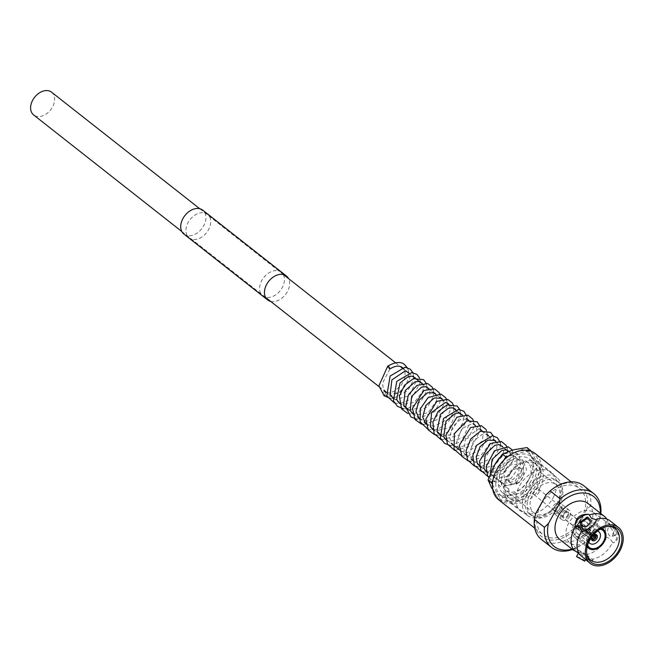 <?xml version="1.0" encoding="UTF-8"?>
<svg xmlns="http://www.w3.org/2000/svg" width="656" height="656" viewBox="0 0 656 656"><rect width="100%" height="100%" fill="white"/><g stroke="black" fill="none" stroke-linecap="round" stroke-linejoin="round"><path stroke-width="0.49" stroke-dasharray="3.28 2.46" d="M51.57 92.184A14.489 10.184 -51.8 0 1 52.423 107.149A14.489 10.184 -51.8 0 1 33.653 114.964M521.307 475.977A14.489 10.184 -51.8 0 1 502.537 483.792A14.489 10.184 -51.8 0 1 501.684 468.819A14.489 10.184 -51.8 0 1 520.454 461.012A14.489 10.184 -51.8 0 1 521.307 475.977M575.919 551.36L585.472 553.967L592.163 559.224A22.878 16.072 128.2 0 0 611.474 544.513A22.878 16.072 128.2 0 0 612.597 542.282L609.744 538.535L605.906 537.026A11.316 5.896 75.2 0 1 607.3 521.053L610.892 525.382L613.991 526.317A22.878 16.072 128.2 0 0 610.129 520.88M579.756 554.697L579.371 554.156M589.892 520.757A4.715 3.206 -28.3 0 0 589.293 520.044A4.715 3.206 -28.3 0 0 583.643 520.511A4.715 3.206 -28.3 0 0 581.585 525.226M613.852 535.042L615.533 535.46L614.574 526.825L613.122 526.342L613.852 535.042M610.67 527.85A4.715 2.452 75.2 0 1 612.942 532.713A4.715 2.452 75.2 0 1 611.515 536.518A4.715 2.452 75.2 0 1 609.957 536.067A4.715 2.452 75.2 0 1 607.694 531.196A4.715 2.452 75.2 0 1 609.112 527.399A4.715 2.452 75.2 0 1 610.67 527.85M584.742 561.167L583.914 559.863C578.166 556.813 576.034 556.034 577.526 557.534M586.177 555.788A4.715 0.754 -151 0 1 587.104 556.903A4.715 0.754 -151 0 1 584.209 556.099A4.715 0.754 -151 0 1 579.789 553.459A4.715 0.754 -151 0 1 578.854 552.336A4.715 0.754 -151 0 1 581.757 553.139A4.715 0.754 -151 0 1 586.177 555.788M498.011 467.466A28.274 19.869 128.2 0 0 497.043 469.106A28.274 19.869 128.2 0 0 502.652 500.503A28.274 19.869 128.2 0 0 535.321 483.07A28.274 19.869 128.2 0 0 533.123 453.46A28.274 19.869 128.2 0 0 503.521 460.455M498.634 499.782A29.471 20.705 128.2 0 0 536.805 483.898A29.471 20.705 128.2 0 0 535.075 453.452M552.983 497.994A24.682 17.343 128.2 0 0 551.54 472.5A24.682 17.343 128.2 0 0 519.577 485.801A24.682 17.343 128.2 0 0 521.02 511.295A24.682 17.343 128.2 0 0 552.983 497.994M532.893 482.185A24.682 17.343 128.2 0 0 531.442 456.691A24.682 17.343 128.2 0 0 499.478 469.991A24.682 17.343 128.2 0 0 500.93 495.485A24.682 17.343 128.2 0 0 532.893 482.185M593.065 535.403A3.592 2.526 128.2 0 0 591.991 536.739A3.592 2.526 128.2 0 0 591.933 536.838M538.715 492.787A3.592 2.526 128.2 0 0 538.502 489.073A3.592 2.526 128.2 0 0 533.845 491.008A3.592 2.526 128.2 0 0 534.058 494.722A3.592 2.526 128.2 0 0 538.715 492.787M576.878 525.915A7.306 5.133 128.2 0 0 577.313 533.467A7.306 5.133 128.2 0 0 586.776 529.531A7.306 5.133 128.2 0 0 586.341 521.979A7.306 5.133 128.2 0 0 576.878 525.915M597.403 531.171A7.306 5.133 128.2 0 0 589.473 535.821A7.306 5.133 128.2 0 0 588.85 542.053M600.191 529.244A10.898 7.659 128.2 0 0 588.719 536.255A10.898 7.659 128.2 0 0 587.628 545.21M588.76 530.253A10.242 7.2 128.2 0 0 588.014 519.56A10.242 7.2 128.2 0 0 574.894 525.194A10.242 7.2 128.2 0 0 575.353 535.657A10.242 7.2 128.2 0 0 588.76 530.253M573.762 524.784A11.915 8.372 128.2 0 0 574.459 537.092A11.915 8.372 128.2 0 0 589.892 530.671A11.915 8.372 128.2 0 0 589.195 518.355A11.915 8.372 128.2 0 0 573.762 524.784M601.445 528.539A11.915 8.372 128.2 0 0 588.03 536.001A11.915 8.372 128.2 0 0 587.243 546.596M607.563 526.44A19.942 14.014 128.2 0 0 606.775 526.506A19.942 14.014 128.2 0 0 589.424 539.396A19.942 14.014 128.2 0 0 586.521 552.262A19.942 14.014 128.2 0 0 586.636 553.041M594.836 532.475A19.221 13.505 128.2 0 0 593.508 512.459A19.221 13.505 128.2 0 0 568.818 522.971A19.221 13.505 128.2 0 0 569.744 542.676A19.221 13.505 128.2 0 0 594.836 532.475M541.266 504.226A29.471 20.705 128.2 0 0 542.988 534.673A29.471 20.705 128.2 0 0 581.159 518.789A29.471 20.705 128.2 0 0 579.437 488.343A29.471 20.705 128.2 0 0 541.266 504.226M592.163 559.224L592.901 559.806L592.663 560.495L584.512 558.937M559.798 539.503A22.878 16.072 128.2 0 0 589.424 527.17A22.878 16.072 128.2 0 0 588.079 503.537M586.21 554.541A22.878 16.072 128.2 0 0 605.521 539.831A22.878 16.072 128.2 0 0 606.644 537.6M541.397 539.412A34.186 24.018 128.2 0 0 574.902 534.189L584.996 542.118L589.039 538.232L599.371 519.593A31.832 22.361 128.2 0 0 600.306 513.156M535.78 513.435A31.832 22.361 128.2 0 0 545.981 538.986A31.832 22.361 128.2 0 0 576.312 528.228L574.902 534.189M599.371 519.593L600.781 513.632L590.695 505.694A34.186 24.018 128.2 0 0 583.668 485.678M582.553 531.631A11.316 7.7 -28.3 0 0 596.353 520.192M613.991 526.317L614.721 526.891A11.316 5.896 75.2 0 1 613.327 542.865L612.597 542.282M608.038 521.635A22.878 16.072 128.2 0 0 606.661 518.896A22.878 16.072 128.2 0 0 606.652 518.888M605.906 537.026C604.947 528.482 605.406 523.16 607.3 521.053M614.721 526.891C619.707 534.378 619.248 539.699 613.327 542.865M592.901 559.806A11.316 1.804 -151 0 1 592.876 560.109A11.316 1.804 -151 0 1 580.486 555.279M573.065 549.433A11.316 1.804 -151 0 1 573.082 549.129A11.316 1.804 -151 0 1 585.472 553.967M590.695 505.694L586.644 509.581A31.832 22.361 128.2 0 0 576.87 484.185A31.832 22.361 128.2 0 0 546.981 493.886M586.644 509.581L576.312 528.228M572.508 549.498A34.186 24.018 128.2 0 0 584.996 542.118M572.016 549.113A31.832 22.361 128.2 0 0 588.194 539.117A31.832 22.361 128.2 0 0 589.039 538.232M385.113 391.894A1.796 1.271 -61.7 0 0 385.088 391.87A1.796 1.271 -61.7 0 0 384.957 391.788A1.796 1.271 -61.7 0 0 383.038 392.673A1.796 1.271 -61.7 0 0 383.12 394.863A1.796 1.271 -61.7 0 0 383.252 394.953A1.796 1.271 -61.7 0 0 385.072 394.207A1.796 1.271 -61.7 0 0 385.252 392.05M389.836 369.008L389.844 369.008A1.796 0.5 54.8 0 1 389.287 368.811A1.796 0.5 54.8 0 1 387.803 366.753A1.796 0.5 54.8 0 1 387.762 366.081M515.96 484.259L523.914 465.67L522.635 459.913L526.67 469.524L519.995 481.939L515.96 484.259M509.023 489.015C505.833 487.424 503.587 484.833 502.283 481.25L501.758 485.038L502.16 486.096L505.587 490.614L508.334 492.189A1.796 1.246 110 0 0 509.163 491.36A1.796 1.246 110 0 0 509.023 489.015L507.588 491.598L508.334 492.189M505.415 470.18A8.979 6.314 -51.8 0 1 517.051 465.342A8.979 6.314 -51.8 0 1 517.576 474.624A8.979 6.314 -51.8 0 1 505.94 479.462A8.979 6.314 -51.8 0 1 505.415 470.18M510.106 473.87A8.979 6.314 -51.8 0 1 521.741 469.032A8.979 6.314 -51.8 0 1 522.266 478.306A8.979 6.314 -51.8 0 1 510.63 483.152A8.979 6.314 -51.8 0 1 510.106 473.87M559.584 504.07A21.558 15.145 -51.8 0 1 531.655 515.69A21.558 15.145 -51.8 0 1 530.392 493.419A21.558 15.145 -51.8 0 1 558.313 481.799A21.558 15.145 -51.8 0 1 559.584 504.07M557.575 502.488A21.558 15.145 -51.8 0 1 529.646 514.107A21.558 15.145 -51.8 0 1 528.383 491.844A21.558 15.145 -51.8 0 1 556.304 480.217A21.558 15.145 -51.8 0 1 557.575 502.488M558.42 502.471A23.952 16.835 -51.8 0 1 527.391 515.386A23.952 16.835 -51.8 0 1 525.989 490.639A23.952 16.835 -51.8 0 1 557.018 477.732A23.952 16.835 -51.8 0 1 558.42 502.471M539.872 487.884A23.952 16.835 -51.8 0 1 508.843 500.799A23.952 16.835 -51.8 0 1 507.441 476.051A23.952 16.835 -51.8 0 1 538.469 463.136A23.952 16.835 -51.8 0 1 539.872 487.884M537.477 486.686A21.558 15.145 -51.8 0 1 509.556 498.306A21.558 15.145 -51.8 0 1 508.293 476.035A21.558 15.145 -51.8 0 1 536.214 464.415A21.558 15.145 -51.8 0 1 537.477 486.686M530.778 481.414A21.558 15.145 -51.8 0 1 502.857 493.033A21.558 15.145 -51.8 0 1 501.594 470.762A21.558 15.145 -51.8 0 1 529.515 459.143A21.558 15.145 -51.8 0 1 530.778 481.414M501.758 485.038A17.966 12.62 -51.8 0 1 504.021 471.656A17.966 12.62 -51.8 0 1 527.293 461.972A17.966 12.62 -51.8 0 1 528.342 480.528A17.966 12.62 -51.8 0 1 507.588 491.598M532.828 494.312A17.966 12.62 -51.8 0 1 556.099 484.628A17.966 12.62 -51.8 0 1 557.149 503.185A17.966 12.62 -51.8 0 1 533.877 512.869A17.966 12.62 -51.8 0 1 532.828 494.312M492.443 484.431L501.856 501.947L526.571 495.428L540.905 469.565L537.51 466.9L529.048 478.806A25.937 18.22 128.2 0 0 531.024 456.215A25.937 18.22 128.2 0 0 513.468 449.803A25.937 18.22 128.2 0 0 493.943 465.998A25.937 18.22 128.2 0 0 491.967 488.589A25.937 18.22 128.2 0 0 509.523 494.993L498.462 499.273L491.967 488.589M523.185 492.754L529.048 478.806A25.937 18.22 -51.8 0 1 509.523 494.993L523.185 492.754L526.571 495.428M527.121 447.564L531.024 456.215L537.51 466.9M540.905 469.565L531.04 451.197M529.08 450.615L508.695 455.986M504.021 459.954L492.976 479.889M501.856 501.947L498.462 499.273M591.441 538.748A2.944 2.066 -51.8 0 1 591.728 536.428L576.706 525.522A3.829 2.69 -51.8 0 1 576.96 524.989A3.829 2.69 -51.8 0 1 577.28 524.488A3.829 2.69 -51.8 0 1 580.962 522.52A3.829 2.69 -51.8 0 1 581.774 522.816A3.829 2.69 -51.8 0 1 581.929 522.93A3.829 2.69 -51.8 0 1 582.003 522.988A3.829 2.69 -51.8 0 1 582.405 526.358A3.829 2.69 -51.8 0 1 582.151 526.883A3.829 2.69 -51.8 0 1 581.831 527.391A3.829 2.69 -51.8 0 1 578.149 529.359A3.829 2.69 -51.8 0 1 577.337 529.064A3.829 2.69 -51.8 0 1 577.264 529.007A3.829 2.69 -51.8 0 1 577.19 528.949A3.829 2.69 -51.8 0 1 576.706 525.522L578.863 526.309L577.337 529.064L592.302 539.634M568.211 515.919A3.829 2.69 -51.8 0 1 563.25 517.986A3.829 2.69 -51.8 0 1 563.02 514.025A3.829 2.69 -51.8 0 1 567.989 511.959A3.829 2.69 -51.8 0 1 568.211 515.919M563.791 514.304A2.698 1.894 -51.8 0 1 567.284 512.853A2.698 1.894 -51.8 0 1 567.44 515.641A2.698 1.894 -51.8 0 1 563.947 517.092A2.698 1.894 -51.8 0 1 563.791 514.304M555.755 507.982A2.698 1.894 -51.8 0 1 559.248 506.53A2.698 1.894 -51.8 0 1 559.404 509.318A3.895 2.739 -51.8 0 1 558.65 510.278A3.895 2.739 -51.8 0 1 554.574 511.237A3.895 2.739 -51.8 0 1 554.271 507.162A3.895 2.739 -51.8 0 1 558.773 504.759A3.895 2.739 -51.8 0 1 559.543 509.081A3.895 2.739 -51.8 0 1 559.412 509.31A2.698 1.894 -51.8 0 1 559.314 509.474A2.698 1.894 -51.8 0 1 558.789 510.138A2.698 1.894 -51.8 0 1 555.911 510.77A2.698 1.894 -51.8 0 1 555.755 507.982M569.67 516.452A5.986 4.207 -51.8 0 1 561.913 519.683A5.986 4.207 -51.8 0 1 561.561 513.492A5.986 4.207 -51.8 0 1 569.318 510.27A5.986 4.207 -51.8 0 1 569.67 516.452M560.962 509.605A5.986 4.207 -51.8 0 1 553.205 512.828A5.986 4.207 -51.8 0 1 552.852 506.645A5.986 4.207 -51.8 0 1 560.609 503.414A5.986 4.207 -51.8 0 1 560.962 509.605M591.958 537.805L578.822 528.49L579.15 526.514L578.461 526.465L592.122 536.575A2.362 1.656 -51.8 0 0 592.106 536.608M578.822 528.49A2.46 1.73 -51.8 0 1 578.461 526.465M591.81 537.576A1.665 1.173 -51.8 0 1 591.712 537.239A1.665 1.173 -51.8 0 1 591.909 536.239M595.115 534.542L580.962 522.52L579.437 525.276L577.28 524.488L592.179 536.469L579.002 525.481A2.46 1.73 -51.8 0 1 581.118 524.357L593.819 535.116M579.002 525.481L581.118 524.357M591.991 536.091A1.665 1.173 -51.8 0 1 593.401 535.083A1.665 1.173 -51.8 0 1 593.754 535.099M592.179 536.469A2.362 1.656 -51.8 0 1 592.885 535.624M591.786 536.321A2.944 2.066 -51.8 0 1 594.803 534.476M592.647 535.911L581.7 527.645A2.46 1.73 -51.8 0 1 579.592 528.769L592.343 538.035M581.7 527.645L579.945 526.801L579.592 528.769M592.376 539.658L578.149 529.359L579.674 526.604L581.831 527.391L595.714 537.879M593.934 535.157L581.88 524.636L580.511 525.784L592.819 535.698M581.88 524.636A2.46 1.73 -51.8 0 1 581.921 524.669A2.46 1.73 -51.8 0 1 582.249 526.661M580.511 525.784L581.774 522.816L595.197 534.574M595.771 537.781L582.405 526.358L580.248 525.571M183.918 234.077A15.211 10.685 128.2 0 0 186.042 235.258A15.211 10.685 128.2 0 0 202.729 227.337A15.211 10.685 128.2 0 0 202.729 210.166M270.641 301.383A15.211 10.685 128.2 0 0 285.45 294.593A15.211 10.685 128.2 0 0 288.566 278.603M205.508 213.151A14.973 10.521 -51.8 0 1 207.599 214.307A14.973 10.521 -51.8 0 1 207.608 231.207A14.973 10.521 -51.8 0 1 191.183 239.005A14.973 10.521 -51.8 0 1 189.092 237.841A14.973 10.521 -51.8 0 1 189.084 220.941A14.973 10.521 -51.8 0 1 205.508 213.151M279.194 271.108A14.973 10.521 -51.8 0 1 281.285 272.265A14.973 10.521 -51.8 0 1 281.293 289.165A14.973 10.521 -51.8 0 1 264.86 296.963A14.973 10.521 -51.8 0 1 262.769 295.799A14.973 10.521 -51.8 0 1 262.769 278.898A14.973 10.521 -51.8 0 1 279.194 271.108M181.81 231.511L265.541 297.373M379.02 386.63L384.178 390.689M385.712 391.903L390.878 395.962M393.584 398.094L397.577 401.234M399.11 402.44L404.276 406.499M406.982 408.631L410.976 411.771M412.509 412.977L417.675 417.036M419.209 418.241L424.366 422.308M425.908 423.514L431.066 427.573M432.607 428.786L437.765 432.845M439.299 434.051L444.465 438.11M447.171 440.242L451.164 443.382M459.397 449.86L464.563 453.919M466.096 455.125L471.262 459.192M472.796 460.397L477.953 464.456M480.668 466.588L484.653 469.729M486.194 470.934L502.537 483.792M199.736 208.723L283.458 274.585M395.535 362.743L400.283 366.483M402.579 368.287L406.023 371.001M408.385 372.854L412.722 376.265M421.783 383.391L426.121 386.802M429.377 389.369L432.821 392.075M436.076 394.633L439.52 397.339M441.873 399.201L446.211 402.612M448.573 404.465L452.911 407.884M455.272 409.738L458.175 412.025M461.972 415.01L466.309 418.421M468.671 420.275L473.009 423.686M475.37 425.547L479.708 428.958M482.07 430.812L486.408 434.223M488.769 436.084L493.107 439.495M495.46 441.349L499.798 444.76M502.16 446.621L505.063 448.901M508.302 451.451L520.454 461.012M615.533 535.46L611.515 536.518M585.529 559.748L587.104 556.903M531.442 456.691L551.54 472.5M538.502 489.073L596.64 534.804M577.313 533.467L588.686 542.414M588.014 519.56L602.675 530.261M574.459 537.092L587.128 547.063M593.508 512.459L615.049 528.49M606.775 526.506L608.383 526.325M534.738 528.187L542.988 534.673M571.179 481.857L579.437 488.343M586.521 552.262L586.718 553.861M569.744 542.676L590.392 559.83M589.195 518.355L601.864 528.326M575.353 535.657L589.203 547.391M586.341 521.979L597.723 530.925M534.058 494.722L592.196 540.454M500.93 495.485L521.02 511.295M578.387 553.18L578.854 552.336M613.122 526.342L609.112 527.399M383.252 394.953L390.5 396.134L399.676 392.058L406.261 384.285L408.557 378.176L408.475 370.599L407.196 367.59M389.853 369L382.481 383.17L383.407 389.229L388.565 394.174L400.414 392.214L409.779 379.767L409.639 374.305L408.803 372.764M393.797 398.758L395.322 399.463L409.442 395.83L416.552 380.267L415.502 378.028M399.217 403.12L401.644 404.596L414.469 402.333L423.12 390.533L423.063 384.916L422.202 383.301M408.737 410.008L421.095 407.647L429.86 395.625L429.746 390.131L428.901 388.565M412.616 413.657L415.346 415.248L428.089 412.722L436.601 400.718L436.133 394.682M419.315 418.93L426.966 421.045L436.289 416.863L443.308 405.949L443.185 400.791L442.3 399.11M426.015 424.194L434.149 426.252L444.276 420.988L449.983 411.337L449.524 405.219M432.706 429.467L435.543 431.09L449.819 427.294L456.568 411.287L456.223 410.484M442.226 436.355L454.682 433.936L463.12 422.874L463.489 417.355L462.39 414.912M446.105 440.004L448.925 441.627L463.136 437.888L470.098 422.267L468.294 419.364L461.086 419.053L452.738 426.392L449.442 437.577L453.222 445.613L460.045 447.425L469.762 443.218L476.19 434.387L476.666 427.105L474.969 424.621L472.369 423.571L461.824 428.598L456.174 443.423L459.963 450.91L467.244 452.648L482.365 440.947L483.382 432.435L481.701 429.918L478.946 428.827L465.498 437.995L463.849 452.615L468.843 457.363L481.324 455.108L490.122 443.161L490.04 437.585L488.441 435.215L485.522 434.083L481.873 434.6L473.583 441.119L469.54 453.394L473.32 461.422L480.561 463.193L489.876 459.011L496.895 448.097L496.772 442.939L495.887 441.258M480.873 467.261L482.349 467.941L494.214 465.965L503.045 455.305L503.677 448.966L502.586 446.531M486.293 471.615L489.146 473.247L503.455 469.401L510.253 458.815L510.122 453.345L508.802 451.262M490.475 473.279L495.657 478.454L508.211 476.117L517.01 463.8L516.854 458.716L515.157 456.232L512.557 455.182L506.227 456.789L496.362 472.673L497.264 478.773L502.414 483.734L515.116 481.25L523.914 465.67M521.741 469.032L517.051 465.342M531.655 515.69L529.646 514.107M527.391 515.386L508.843 500.799M509.556 498.306L502.857 493.033M556.099 484.628L527.293 461.972M533.877 512.869L505.587 490.614M536.214 464.415L529.515 459.143M557.018 477.732L538.469 463.136M558.313 481.799L556.304 480.217M510.63 483.152L505.94 479.462M390.123 398.225L393.124 398.323M393.641 398.282L407.794 390.689L413.313 380.382L413.682 377.02M413.674 376.585L412.837 372.633M394.412 402.948L399.824 403.596M400.34 403.555L411.394 398.856L420.381 382.292M420.373 381.858L419.537 377.905M403.522 408.762L406.523 408.868M407.04 408.827L421.062 401.365L426.728 390.837L427.081 387.557M427.072 387.13L426.425 383.637M407.811 413.485L413.223 414.133M413.739 414.092L427.999 406.367L433.329 396.536L433.78 392.829M433.772 392.395L433.427 389.935M416.913 419.299L434.739 411.591L439.987 401.972L440.471 398.094M440.463 397.667L440.127 395.207M423.612 424.571L439.504 418.815L446.777 406.851L447.171 403.366M447.162 402.932L446.826 400.472M427.909 429.295L433.313 429.942M433.829 429.901L438.913 428.655L448.335 421.906L453.485 412.099L453.87 408.631M453.862 408.204L453.526 405.744M437.011 435.108L440.012 435.207M440.529 435.166L451.697 430.377L460.209 417.241L460.569 413.903M460.561 413.469L459.733 409.516M441.299 439.832L458.839 435.289L467.269 419.176M467.261 418.741L466.924 416.281M450.41 445.645L451.467 445.752L468.212 437.954L473.575 427.901L473.968 424.44M473.96 424.014L473.402 420.783M454.698 450.369L472.172 445.875L480.668 429.713M480.659 429.278L480.323 426.818M461.398 455.641L466.81 456.289M467.293 456.248L480.7 449.458L486.924 438.651L487.367 434.977M487.351 434.551L486.522 430.59M470.5 461.455L487.367 454.764L494.058 440.25M494.05 439.815L493.222 435.863M477.199 466.719L480.2 466.826M480.725 466.785L491.984 461.914L500.758 445.514M500.749 445.088L500.413 442.628M483.898 471.992L486.9 472.09M487.416 472.049L501.43 464.612L507.088 454.165L507.457 450.787M507.449 450.352L507.113 447.892M488.195 476.715L504.144 473.394L513.82 459.257L512.467 450.082M488.835 477.658L494.583 481.881L510.852 478.65L520.405 465.055L519.38 455.682L514.78 452.025L504.128 453.87L499.298 457.872M495.239 463.767L492.836 471.836L494.329 480.979L501.258 487.146L519.995 481.939M386.253 392.329L389.787 392.608L394.133 391.312L401.292 385.351L405.047 377.43L405.006 371.542L404.178 369.541M577.19 528.949L563.25 517.986M567.284 512.853L559.248 506.53M561.913 519.683L553.205 512.828M592.081 537.912L582.84 531.344M591.712 537.239L591.81 538.043M591.466 539.093L577.264 529.007M593.401 535.083L594.205 534.993M569.318 510.27L560.609 503.414M563.947 517.092L555.911 510.77M594.139 535.288L581.921 524.669M595.148 534.419L582.003 522.988M581.929 522.93L567.989 511.959M281.285 272.265L207.599 214.307M262.769 295.799L189.092 237.841"/><path stroke-width="0.98" d="M181.81 231.511L33.653 114.964A14.489 10.184 -51.8 0 1 32.8 99.991A14.489 10.184 -51.8 0 1 51.57 92.184L199.736 208.723M618.411 527.391A22.878 16.072 128.2 0 0 588.785 539.724A22.878 16.072 128.2 0 0 590.121 563.356A22.878 16.072 128.2 0 0 619.748 551.024A22.878 16.072 128.2 0 0 618.411 527.391L610.129 520.88A22.878 16.072 128.2 0 0 606.923 519.109A22.878 16.072 128.2 0 0 595.615 519.609L591.425 518.281L588.932 514.345A11.316 7.7 -28.3 0 0 575.132 525.792L580.06 527.703L581.815 531.057A22.878 16.072 128.2 0 0 580.503 533.213A22.878 16.072 128.2 0 0 579.363 554.148A22.878 16.072 128.2 0 0 579.756 554.697L577.87 552.754L573.065 549.433L573.229 550.064L575.919 551.36M587.653 517.002L588.243 517.691L580.552 522.889L579.937 522.151L587.653 517.002M579.937 522.151L581.585 525.226A4.715 3.206 -28.3 0 0 582.192 525.932A4.715 3.206 -28.3 0 0 587.842 525.464A4.715 3.206 -28.3 0 0 589.892 520.757L588.243 517.691M578.387 553.18L576.493 556.591L584.742 561.167L585.529 559.748M571.179 481.857L535.075 453.452A29.471 20.705 128.2 0 0 503.652 460.323A29.471 20.705 128.2 0 0 497.912 467.621A29.471 20.705 128.2 0 0 496.904 469.335A29.471 20.705 128.2 0 0 498.634 499.782L534.738 528.187M591.933 536.838A3.592 2.526 128.2 0 0 592.196 540.454A3.592 2.526 128.2 0 0 596.853 538.519A3.592 2.526 128.2 0 0 596.64 534.804A3.592 2.526 128.2 0 0 593.065 535.403M588.85 542.053A7.306 5.133 128.2 0 0 589.9 543.373A7.306 5.133 128.2 0 0 599.363 539.437A7.306 5.133 128.2 0 0 598.936 531.885A7.306 5.133 128.2 0 0 597.403 531.171M587.628 545.21A10.898 7.659 128.2 0 0 589.203 547.391A10.898 7.659 128.2 0 0 603.471 541.643A10.898 7.659 128.2 0 0 602.675 530.261A10.898 7.659 128.2 0 0 600.191 529.244M587.243 546.596A11.915 8.372 128.2 0 0 588.727 548.309A11.915 8.372 128.2 0 0 604.16 541.889A11.915 8.372 128.2 0 0 603.463 529.581A11.915 8.372 128.2 0 0 601.445 528.539M586.636 553.041A19.942 14.014 128.2 0 0 590.392 559.83A19.942 14.014 128.2 0 0 616.427 549.244A19.942 14.014 128.2 0 0 615.049 528.49A19.942 14.014 128.2 0 0 607.563 526.44M618.698 550.638A21.328 14.981 128.2 0 0 608.383 526.325A21.328 14.981 128.2 0 0 589.834 540.109A21.328 14.981 128.2 0 0 586.718 553.861A21.328 14.981 128.2 0 0 599.953 564.447A21.328 14.981 128.2 0 0 618.698 550.638M590.121 563.356L579.756 554.697M575.861 526.374A22.878 16.072 128.2 0 0 574.549 528.531A22.878 16.072 128.2 0 0 573.803 550.015M606.661 518.896L606.644 518.88A22.878 16.072 128.2 0 0 604.176 516.198L588.079 503.537A22.878 16.072 128.2 0 0 558.453 515.87A22.878 16.072 128.2 0 0 559.798 539.503L573.229 550.064M600.798 513.541A34.186 24.018 128.2 0 0 593.754 493.615L583.668 485.678A34.186 24.018 128.2 0 0 550.154 490.901L560.249 498.839L558.838 504.8L548.506 523.439L544.455 527.334L534.369 519.396A34.186 24.018 128.2 0 0 541.397 539.412L551.483 547.35A34.186 24.018 128.2 0 0 572.508 549.498M534.369 519.396L535.78 513.435L546.112 494.796L550.154 490.901M593.754 493.615A34.186 24.018 128.2 0 0 560.249 498.839M600.306 513.156A31.832 22.361 128.2 0 0 586.603 493.32A31.832 22.361 128.2 0 0 558.838 504.8M581.815 531.057L582.553 531.631C589.736 528.957 594.336 525.144 596.353 520.192L595.615 519.609M588.932 514.345C580.06 513.878 575.46 517.691 575.132 525.792M604.176 516.198A22.878 16.072 128.2 0 0 589.662 514.927M546.981 493.886A31.832 22.361 128.2 0 0 546.956 493.911A31.832 22.361 128.2 0 0 546.112 494.796M544.455 527.334A34.186 24.018 128.2 0 0 551.483 547.35M548.506 523.439A31.832 22.361 128.2 0 0 572.016 549.113M503.652 460.323L503.521 460.455A28.274 19.869 128.2 0 0 498.011 467.466L497.912 467.621M407.196 367.59L404.744 364.81C401.267 361.39 395.609 361.809 387.77 366.073A1.796 0.5 54.8 0 1 387.77 366.073A1.796 0.5 54.8 0 1 388.327 366.269A1.796 0.5 54.8 0 1 389.812 368.336A1.796 0.5 54.8 0 1 389.853 369A1.796 0.5 54.8 0 1 389.836 369.008C395.109 365.712 399.34 365.253 402.53 367.639L404.178 369.541M531.04 451.197L527.121 447.564L513.468 449.803L502.406 454.083L505.792 456.756L504.021 459.954M530.515 450.229L529.08 450.615M508.695 455.986L505.792 456.756M492.976 479.889L491.467 482.611L488.072 479.946L493.943 465.998L502.406 454.083M491.467 482.611L492.443 484.431M491.967 488.589L488.072 479.946M592.106 536.608A2.362 1.656 -51.8 0 0 591.81 538.043A2.362 1.656 -51.8 0 0 592.581 539.125L591.958 537.805M592.229 537.994A1.665 1.173 -51.8 0 1 592.081 537.912A1.665 1.173 -51.8 0 1 591.81 537.576M592.581 539.125L592.302 539.634A2.944 2.066 -51.8 0 1 591.983 539.462A2.944 2.066 -51.8 0 1 591.441 538.748M593.754 535.099A1.665 1.173 -51.8 0 1 593.819 535.116L594.836 535.05A2.362 1.656 -51.8 0 0 594.205 534.993A2.362 1.656 -51.8 0 0 592.885 535.624M594.803 534.476A2.944 2.066 -51.8 0 1 595.115 534.542L594.836 535.05M594.164 537.059A1.665 1.173 -51.8 0 1 592.343 538.035L592.663 539.15A2.362 1.656 -51.8 0 0 595.32 537.74L592.647 535.911M592.663 539.15L592.311 539.609M595.32 537.74L595.714 537.879A2.944 2.066 -51.8 0 1 592.376 539.658M592.819 535.698L595.771 537.781A2.944 2.066 -51.8 0 0 595.623 534.829L595.148 534.419M595.033 534.427L594.918 535.083L593.885 535.116M593.934 535.157A1.665 1.173 -51.8 0 1 594.139 535.288A1.665 1.173 -51.8 0 1 594.246 536.911M594.918 535.083A2.362 1.656 -51.8 0 1 595.377 537.633M595.197 534.574A2.944 2.066 -51.8 0 1 595.623 534.829M288.566 278.603A15.211 10.685 128.2 0 0 286.459 276.028A15.211 10.685 128.2 0 0 284.335 274.856A15.211 10.685 128.2 0 0 267.648 282.769A15.211 10.685 128.2 0 0 267.648 299.94A15.211 10.685 128.2 0 0 269.772 301.12A15.211 10.685 128.2 0 0 270.641 301.383M286.459 276.028L202.729 210.166A15.211 10.685 128.2 0 0 200.605 208.993A15.211 10.685 128.2 0 0 183.918 216.906A15.211 10.685 128.2 0 0 183.918 234.077L267.648 299.94M265.541 297.373L379.02 386.63M384.178 390.689L385.712 391.903M390.878 395.962L393.584 398.094M397.577 401.234L399.11 402.44M404.276 406.499L406.982 408.631M410.976 411.771L412.509 412.977M417.675 417.036L419.209 418.241M424.366 422.308L425.908 423.514M431.066 427.573L432.607 428.786M437.765 432.845L439.299 434.051M444.465 438.11L447.171 440.242M451.164 443.382L459.397 449.86M464.563 453.919L466.096 455.125M471.262 459.192L472.796 460.397M477.953 464.456L480.668 466.588M484.653 469.729L486.194 470.934M283.458 274.585L395.535 362.743M400.283 366.483L402.579 368.287M406.023 371.001L408.385 372.854M412.722 376.265L421.783 383.391M426.121 386.802L429.377 389.369M432.821 392.075L436.076 394.633M439.52 397.339L441.873 399.201M446.211 402.612L448.573 404.465M452.911 407.884L455.272 409.738M458.175 412.025L461.972 415.01M466.309 418.421L468.671 420.275M473.009 423.686L475.37 425.547M479.708 428.958L482.07 430.812M486.408 434.223L488.769 436.084M493.107 439.495L495.46 441.349M499.798 444.76L502.16 446.621M505.063 448.901L508.302 451.451M588.686 542.414L589.9 543.373M587.128 547.063L588.727 548.309M601.864 528.326L603.463 529.581M597.723 530.925L598.936 531.885M408.803 372.764L405.285 370.87L391.886 379.914L390.131 394.559L393.797 398.758M415.502 378.028L412.066 376.15L408.278 376.61L400.053 382.956L396.65 399.397L399.217 403.12M422.202 383.301L418.749 381.415L414.928 381.899L405.178 390.623L403.571 405.211L408.737 410.008M428.901 388.565L425.391 386.679L421.513 387.204L411.689 396.24L410.189 410.287L412.616 413.657M436.133 394.682L434.805 393.026L427.63 392.69L419.258 400.037L415.953 411.246L419.315 418.93M442.3 399.11L441.496 398.29L434.297 397.971L425.785 405.58L422.685 417.044L426.015 424.194M449.524 405.219L448.212 403.579L445.457 402.481L431.607 412.386L430.336 426.211L432.706 429.467M456.223 410.484L454.87 408.811L452.263 407.761L448.474 408.221L440.471 414.272L436.962 431.304L442.226 436.355M462.39 414.912L458.946 413.026L455.141 413.501L445.99 421.209L443.727 436.74L446.105 440.004M495.887 441.258L495.083 440.438L487.884 440.127L480.061 446.687L476.256 456.945L477.183 463.005L480.873 467.261M502.586 446.531L498.945 444.62L494.886 445.276L485.169 454.583L483.931 468.376L486.293 471.615M508.802 451.262L505.76 449.901L501.865 450.442L492.131 459.356L490.475 473.279M387.762 366.081L378.922 385.81L384.154 395.847L390.123 398.225M393.124 398.323L393.641 398.282M413.682 377.02L413.674 376.585M412.837 372.633L410.246 369.139L404.998 367.245L390.123 376.044L386.794 395.904L394.412 402.948M399.824 403.596L400.34 403.555M420.381 382.292L420.373 381.858M419.537 377.905L417.044 374.486L411.87 372.526L396.765 381.382L393.42 400.996L397.536 406.376L403.522 408.762M406.523 408.868L407.04 408.827M427.081 387.557L427.072 387.13M426.425 383.637L423.62 379.66L413.362 378.643L404.514 385.269L399.373 395.994L401.603 408.959L407.811 413.485M413.223 414.133L413.739 414.092M433.78 392.829L433.772 392.395M433.427 389.935L432.296 387.179L427.696 383.522L417.027 385.392L408.475 394.65L405.72 406.909L410.959 416.929L416.913 419.299M440.471 398.094L440.463 397.667M440.127 395.207L439.028 392.493L434.444 388.811L423.899 390.55L412.485 408.344L415.035 419.545L421.464 424.104L423.612 424.571M447.171 403.366L447.162 402.932M446.826 400.472L445.793 397.88L441.029 394.035L428.056 397.61L420.234 408.991L420.135 421.874L427.909 429.295M433.313 429.942L433.829 429.901M453.87 408.631L453.862 408.204M453.526 405.744L452.484 403.137L447.712 399.307L436.847 401.365L425.859 419.077L428.278 429.869L434.247 434.444L437.011 435.108M440.012 435.207L440.529 435.166M460.569 413.903L460.561 413.469M459.733 409.516L457.134 406.015L446.9 404.973L438.11 411.484L432.927 422.07L434.083 433.632L441.299 439.832M467.269 419.176L467.261 418.741M466.924 416.281L463.8 411.263L458.528 409.401L443.538 418.43L440.356 437.987L444.497 443.308L450.41 445.645M473.968 424.44L473.96 424.014M473.402 420.783L472.574 418.946L467.81 415.109L456.937 417.175L445.932 435.076L447.474 444.153L454.698 450.369M480.668 429.713L480.659 429.278M480.323 426.818L477.199 421.8L466.916 420.816L454.37 433.616L454.075 449.237L461.398 455.641M466.81 456.289L467.293 456.248M487.367 434.977L487.351 434.551M486.522 430.59L485.883 429.319L481.274 425.67L470.573 427.564L459.372 445.194L461.914 456.42L468.335 460.988L470.5 461.455M494.058 440.25L494.05 439.815M493.222 435.863L490.622 432.361L480.389 431.32L470.852 438.79L466.039 450.746L467.531 459.897L474.46 466.063L477.199 466.719M480.2 466.826L480.725 466.785M500.758 445.514L500.749 445.088M500.413 442.628L497.256 437.585L492.279 435.756L476.691 445.276L472.796 455.518L474.304 465.309L481.652 471.5L483.898 471.992M486.9 472.09L487.416 472.049M507.457 450.787L507.449 450.352M507.113 447.892L506.055 445.268L501.274 441.447L490.344 443.579L479.429 461.34L480.946 470.459L488.195 476.715M512.467 450.082L508.162 446.777L494.493 450.762L486.129 466.613L487.646 475.731L488.835 477.658M499.298 457.872L495.239 463.767M385.064 391.845L386.253 392.329M591.983 539.462L591.466 539.093"/></g></svg>
